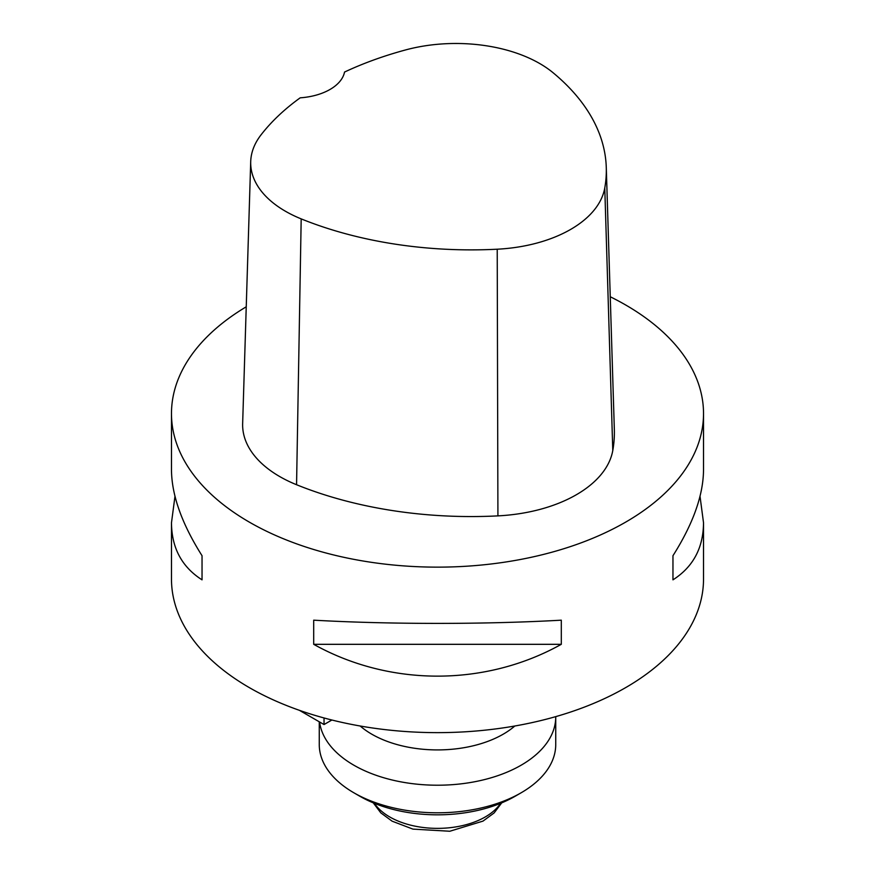 <?xml version="1.0" encoding="UTF-8"?>
<svg xmlns="http://www.w3.org/2000/svg" width="875" height="875" viewBox="0 0 875 875"><rect width="100%" height="100%" fill="white"/><g stroke="black" fill="none" stroke-linecap="round" stroke-linejoin="round"><path stroke-width="1.31" d="M610.258 296.756A266.022 153.584 180 0 1 625.603 304.948A266.022 153.584 180 0 1 703.522 413.558A266.022 153.584 180 0 1 437.5 567.142A266.022 153.584 180 0 1 171.478 413.558A266.022 153.584 180 0 1 246.247 306.797M700.022 496.3L703.522 522.78L703.522 579.053A266.022 153.584 180 0 1 437.5 732.638A266.022 153.584 180 0 1 171.478 579.053L171.478 522.78L174.978 496.3M313.698 644.317L313.698 620.178C389.758 624.466 485.242 624.466 561.302 620.178L561.302 644.317C485.242 686.744 389.758 686.744 313.698 644.317L561.302 644.317M703.522 522.78C703.325 547.925 693.131 566.956 672.962 579.841L672.962 555.712C693.131 523.797 703.325 495.173 703.522 469.831L703.522 413.558M171.478 413.558L171.478 469.831C171.675 495.173 181.869 523.797 202.037 555.712L202.037 579.841C181.869 566.956 171.675 547.925 171.478 522.78M606.277 167.464L614.337 429.417A304.03 175.525 180 0 1 612.784 450.516A126.678 73.139 180 0 1 497.919 515.878A304.03 175.525 180 0 1 296.559 484.728A126.678 73.139 180 0 1 242.648 423.555L250.709 161.602A118.617 68.48 180 0 1 261.056 134.838A295.969 170.877 180 0 1 300.191 97.825A50.673 29.258 180 0 0 344.531 72.056A295.969 170.877 180 0 1 405.486 49.962A118.617 68.48 180 0 1 553.175 72.811A295.969 170.877 180 0 1 606.277 167.464A295.969 170.877 180 0 1 604.767 188.005A118.617 68.48 180 0 1 497.219 249.211A295.969 170.877 180 0 1 301.186 218.881A118.617 68.48 180 0 1 250.709 161.602M672.962 579.841L672.962 555.712M202.037 555.712L202.037 579.841M324.034 717.97L324.034 724.544L331.887 720.016M324.034 724.544L299.403 710.325M514.817 726.009A92.892 53.637 180 0 1 360.183 726.009M521.106 792.805L515.134 796.261A109.791 63.383 180 0 1 395.522 810.009A109.791 63.383 180 0 1 359.866 796.261L353.894 792.805A118.234 68.261 0 0 0 392.295 807.614A118.234 68.261 0 0 0 521.106 792.805A118.234 68.261 0 0 0 555.734 744.538L555.734 716.964A118.234 68.261 180 0 1 392.295 780.03A118.234 68.261 180 0 1 319.583 721.973M319.266 721.787L319.266 744.538A118.234 68.261 0 0 0 353.894 792.805M604.767 188.005L612.784 450.516M497.219 249.211L497.919 515.878M301.186 218.881L296.559 484.728M374.402 803.305A67.561 39.003 -0 0 0 411.666 825.409A67.561 39.003 -0 0 0 500.598 803.305M501.736 802.845L494.134 812.93L482.989 821.111L449.794 831.25L412.934 829.117L392.098 821.166L380.789 812.842L373.264 802.845"/></g></svg>
